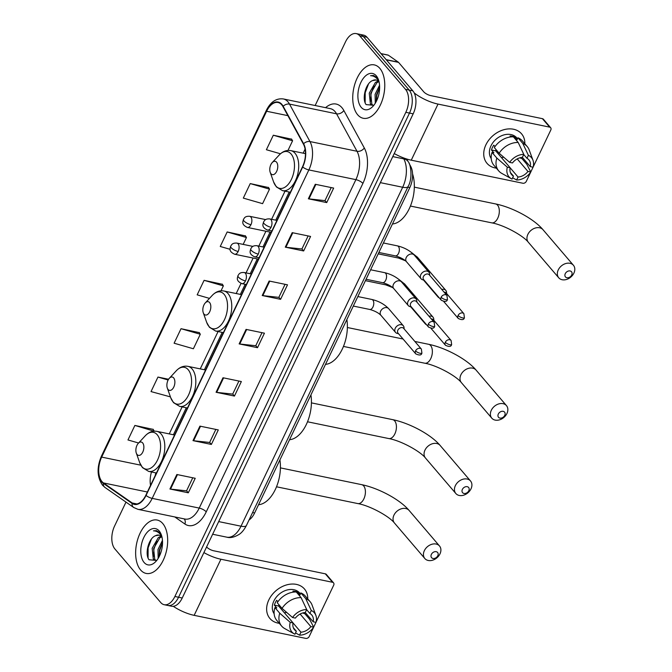 <?xml version="1.0" encoding="UTF-8"?>
<svg xmlns="http://www.w3.org/2000/svg" width="672" height="672" viewBox="0 0 672 672"><rect width="100%" height="100%" fill="white"/><g stroke="black" fill="none" stroke-linecap="round" stroke-linejoin="round"><path stroke-width="1.01" d="M409.097 163.43L410.659 166.295A17.035 9.601 101.7 0 1 409.828 187.572L254.612 512.98A17.035 9.601 101.7 0 1 249.06 519.968M125.992 502.102L114.593 526A17.035 9.601 -78.3 0 0 114.904 548.974L160.734 602.54A17.035 9.601 -78.3 0 0 164.203 604.716L171.553 606.228A17.035 9.601 -78.3 0 0 182.238 598.004L413.179 113.828A17.035 9.601 -78.3 0 0 412.86 90.863L367.038 37.288A17.035 9.601 -78.3 0 0 363.56 35.12L359.89 34.356A17.035 9.601 -78.3 0 1 363.359 36.532A17.035 9.601 -78.3 0 0 359.89 34.356L356.21 33.6A17.035 9.601 -78.3 0 0 345.526 41.824L315.151 105.521M167.882 605.472A17.035 9.601 -78.3 0 0 178.559 597.248L409.5 113.072A17.035 9.601 -78.3 0 0 409.189 90.098L363.359 36.532L409.189 90.098A17.035 9.601 -78.3 0 1 409.5 113.072L178.559 597.248A17.035 9.601 -78.3 0 1 167.882 605.472M140.582 569.948A27.258 15.364 -78.3 0 0 146.143 573.426A27.258 15.364 -78.3 0 0 165.253 555.232A27.258 15.364 -78.3 0 0 162.733 523.513A27.258 15.364 -78.3 0 0 157.172 520.044A27.258 15.364 -78.3 0 0 138.062 538.23A27.258 15.364 -78.3 0 0 140.582 569.948A27.258 15.364 -78.3 0 0 146.143 573.426A27.258 15.364 -78.3 0 0 165.253 555.232A27.258 15.364 -78.3 0 0 162.733 523.513A27.258 15.364 -78.3 0 0 157.172 520.044A27.258 15.364 -78.3 0 0 138.062 538.23A27.258 15.364 -78.3 0 0 140.582 569.948M357.68 114.794A27.258 15.364 -78.3 0 0 363.241 118.272A27.258 15.364 -78.3 0 0 382.351 100.078A27.258 15.364 -78.3 0 0 379.831 68.359A27.258 15.364 -78.3 0 0 374.27 64.89A27.258 15.364 -78.3 0 0 355.16 83.076A27.258 15.364 -78.3 0 0 357.68 114.794A27.258 15.364 -78.3 0 0 363.241 118.272A27.258 15.364 -78.3 0 0 382.351 100.078A27.258 15.364 -78.3 0 0 379.831 68.359A27.258 15.364 -78.3 0 0 374.27 64.89A27.258 15.364 -78.3 0 0 355.16 83.076A27.258 15.364 -78.3 0 0 357.68 114.794M102.001 481.597A18.169 10.24 101.7 0 1 101.665 457.103L266.624 111.258A18.169 10.24 101.7 0 1 278.015 102.488A18.169 10.24 101.7 0 1 282.946 106.604L303.4 144.06A18.169 10.24 101.7 0 1 302.509 166.765L145.849 495.205A18.169 10.24 101.7 0 1 134.459 503.975A18.169 10.24 101.7 0 1 132.199 502.992L103.454 482.933A18.169 10.24 101.7 0 1 102.001 481.597M101.816 481.984A18.623 10.5 -78.3 0 0 103.303 483.353L132.056 503.412A18.623 10.5 -78.3 0 0 146.042 495.432L302.702 166.992A18.623 10.5 -78.3 0 0 303.618 143.724L283.164 106.26A18.623 10.5 -78.3 0 0 266.431 111.031L101.472 456.876A18.623 10.5 -78.3 0 0 101.816 481.984M291.614 139.163L273.311 135.223L266.389 149.73L280.476 153.787M268.54 187.538L250.236 183.59L243.314 198.106L262.592 203.658L269.514 189.143L268.43 187.345M245.473 235.906L227.17 231.958L220.248 246.473L230.118 249.32M153.191 429.383L134.879 425.435L127.966 439.95L138.583 443.008M199.332 332.64L181.028 328.7L174.107 343.207L193.385 348.76L200.306 334.253L199.214 332.455M222.398 284.273L204.095 280.333L197.173 294.84L209.479 298.385M164.203 604.716A17.035 9.601 -78.3 0 0 174.888 596.484L405.829 112.316A17.035 9.601 -78.3 0 0 405.51 89.342L359.688 35.776A17.035 9.601 -78.3 0 0 356.21 33.6M292.202 232.655L310.582 236.443L303.66 250.958L285.281 247.162L292.202 232.655M315.277 184.279L333.656 188.076L326.735 202.591L308.356 198.794L315.277 184.279M222.995 377.756L241.366 381.553L234.444 396.068L216.073 392.272L222.995 377.756M199.92 426.132L218.299 429.92L211.378 444.436L192.998 440.639L199.92 426.132M176.854 474.499L195.224 478.296L188.303 492.803L169.932 489.006L176.854 474.499M269.136 281.022L287.507 284.819L280.585 299.326L262.214 295.529L269.136 281.022M246.061 329.389L264.44 333.186L257.519 347.693L239.14 343.904L246.061 329.389M168.58 379.26L157.954 377.068L151.032 391.583L170.428 396.883M257.519 347.693L255.788 345.677M261.988 332.682L255.763 345.736L239.753 343.997A4.544 1.504 -154.5 0 1 239.14 343.904M280.585 299.326L278.863 297.31M285.062 284.306L278.83 297.36L262.819 295.63A4.544 1.504 -154.5 0 1 262.214 295.529M188.303 492.803L186.581 490.778M192.772 477.784L186.547 490.837L170.537 489.107A4.544 1.504 -154.5 0 1 169.932 489.006M211.378 444.436L209.647 442.411M215.846 429.416L209.622 442.47L193.612 440.74A4.544 1.504 -154.5 0 1 192.998 440.639M234.444 396.068L232.722 394.044M238.921 381.049L232.688 394.103L216.678 392.364A4.544 1.504 -154.5 0 1 216.073 392.272M326.735 202.591L325.004 200.567M331.204 187.572L324.971 200.626L308.96 198.887A4.544 1.504 -154.5 0 1 308.356 198.794M303.66 250.958L301.93 248.934M308.129 235.939L301.904 248.993L285.894 247.262A4.544 1.504 -154.5 0 1 285.281 247.162M204.095 280.333L223.373 285.886L221.029 290.808M223.373 285.886L222.289 284.088M181.028 328.7L200.306 334.253M157.954 377.068L168.143 380.008M134.879 425.435L154.073 431.172M154.157 430.996L153.073 429.198M227.17 231.958L246.448 237.518L243.163 244.398M246.448 237.518L245.356 235.721M250.236 183.59L269.514 189.143M273.311 135.223L292.589 140.776L287.977 150.436M292.589 140.776L291.505 138.978M162.095 537.608A12.835 7.232 -78.3 0 0 161.465 536.752A12.835 7.232 -78.3 0 0 158.852 535.114A12.835 7.232 -78.3 0 0 155.551 535.71L159.046 535.164M156.349 560.7L153.3 559.079L152.158 548.302L158.348 537.566L160.961 536.222M156.29 560.7L154.762 559.381L153.619 548.596L159.81 537.869L161.54 536.844M158.172 558.407L157.996 549.503L162.464 540.364M159.138 556.693L159.457 549.805L162.54 542.43M161.633 535.735L159.894 532.77L156.484 530.636L153.476 530.846C156.324 530.88 158.726 532.199 160.7 534.803L161.927 536.844M144.136 562.506A18.514 10.433 -78.3 0 0 155.887 561.431A18.514 10.433 -78.3 0 0 161.364 534.92A18.514 10.433 -78.3 0 0 159.18 530.964A18.514 10.433 -78.3 0 0 143.8 537.541A18.514 10.433 -78.3 0 0 144.136 562.506M155.551 535.71C148.378 538.222 144.648 554.417 149.024 559.751L156.668 560.448M153.476 530.846L156.626 530.67M148.058 557.886L148.109 547.907L151.402 539.129M153.476 556.408L153.947 549.108L156.862 541.002M159.247 556.483L159.776 550.318L162.54 542.489M279.275 623.305A22.714 17.195 -40.5 0 1 268.817 599.945A22.714 17.195 -40.5 0 1 292.194 584.035A22.714 17.195 -40.5 0 1 307.751 598.945A22.714 17.195 -40.5 0 0 304.458 588.974L304.458 588.974A22.714 17.195 -40.5 0 0 286.07 585.068A22.714 17.195 -40.5 0 0 268.817 599.945A22.714 17.195 -40.5 0 0 269.934 618.509A22.714 17.195 -40.5 0 0 279.275 623.305M173.258 606.312A22.714 7.51 25.5 0 0 194.158 615.342L305.794 638.4A2.839 2.15 139.5 0 0 309.238 636.46L313.606 627.295M203.902 552.594A22.714 7.51 25.5 0 0 220.92 559.238L332.556 582.288L325.315 573.829L213.679 550.78A5.678 1.882 -154.5 0 1 206.674 547.008L206.606 546.924M325.315 573.829A2.839 2.15 -40.5 0 1 326.323 574.409L333.556 582.868A2.839 2.15 139.5 0 1 333.698 585.186L316.025 622.238M315.966 622.348L313.673 627.169M333.556 582.868A2.839 2.15 139.5 0 0 332.556 582.288M279.35 605.22A14.196 10.744 -40.5 0 1 278.746 605.396M300.107 614.04L310.859 626.606A11.357 8.593 -40.5 0 1 300.947 632.192L293.059 622.969M293.286 627.656L296.352 631.243A11.357 8.593 -40.5 0 1 294.487 629.731A11.357 8.593 -40.5 0 1 293.068 622.936L278.594 606.018A11.357 8.593 139.5 0 1 278.947 604.758M286.616 612.352A11.357 8.593 -40.5 0 1 284.34 612.738M274.134 613.746A16.464 12.466 -40.5 0 1 273.874 600.995A16.464 12.466 -40.5 0 1 286.381 590.201A16.464 12.466 -40.5 0 1 299.712 593.04L300.434 593.88M296.352 631.243L294.932 634.217A14.767 11.18 -40.5 0 1 294.277 633.889L284.659 628.538A18.74 14.188 -40.5 0 1 281.644 626.077L276.814 620.432A18.74 14.188 -40.5 0 1 274.915 607.58L276.78 607.958L274.369 605.144A16.464 12.466 -40.5 0 1 275.318 602.683A16.464 12.466 -40.5 0 1 276.671 600.306L277.906 601.742M306.642 609.672L309.876 613.46L311.296 610.487L305.701 598.592L300.88 592.948L299.947 594.913L297.528 592.091A16.464 12.466 -40.5 0 0 292.933 591.142L293.748 592.091M277.225 602.742A18.74 14.188 -40.5 0 1 296.285 591.998L301.106 597.643L306.701 609.538L305.29 612.511A11.357 8.593 -40.5 0 0 295.369 618.097L292.547 617.509L282.047 608.378L277.225 602.742M300.88 592.948A18.74 14.188 -40.5 0 1 305.298 596.072L310.12 601.709A18.74 14.188 -40.5 0 1 312.085 605.077L315.882 615.409A14.767 11.18 -40.5 0 1 315.991 622.356L313.169 621.768L305.248 612.511M274.915 607.58L279.737 613.217L290.237 622.348L293.068 622.936M281.644 626.077A18.74 14.188 -40.5 0 1 279.737 613.217M282.047 608.378A18.74 14.188 -40.5 0 1 301.106 597.643M305.701 598.592A18.74 14.188 -40.5 0 1 310.12 601.709M294.277 633.889A14.767 11.18 -40.5 0 1 290.237 622.348M292.547 617.509A14.767 11.18 -40.5 0 1 306.701 609.538M311.296 610.487A14.767 11.18 -40.5 0 1 315.882 615.409M309.876 613.46A11.357 8.593 -40.5 0 1 311.749 614.972A11.357 8.593 -40.5 0 1 313.169 621.768M310.859 626.606L313.681 627.186L309.708 619.408L304.886 613.763L302.677 612.973M313.681 627.186A14.767 11.18 -40.5 0 1 299.527 635.166L300.947 632.192M295.554 632.923L299.527 635.166M274.369 605.144L278.594 606.018M297.116 592.973L297.528 592.091M437.8 555.736A3.973 3.007 139.5 0 0 436.195 551.687A3.973 3.007 139.5 0 0 431.365 554.408A3.973 3.007 139.5 0 0 432.97 558.457A3.973 3.007 139.5 0 0 437.8 555.736M424.36 550.645A9.652 7.308 -40.5 0 1 431.693 544.32A9.652 7.308 -40.5 0 1 439.505 545.983A9.652 7.308 -40.5 0 1 439.984 553.871A9.652 7.308 -40.5 0 1 432.65 560.196A9.652 7.308 -40.5 0 1 424.838 558.533A9.652 7.308 -40.5 0 1 424.36 550.645M142.64 442.907A6.812 3.839 -78.3 0 0 138.314 443.302A6.812 3.839 -78.3 0 0 136.298 453.062A6.812 3.839 -78.3 0 0 137.105 454.516A6.812 3.839 -78.3 0 0 142.766 452.096A6.812 3.839 -78.3 0 0 142.64 442.907M258.56 504.714A31.231 17.598 -78.3 0 0 279.922 459.934M468.804 490.728A3.973 3.007 139.5 0 0 467.208 486.679A3.973 3.007 139.5 0 0 462.378 489.401A3.973 3.007 139.5 0 0 463.974 493.45A3.973 3.007 139.5 0 0 468.804 490.728M455.372 485.638A9.652 7.308 -40.5 0 1 462.697 479.312A9.652 7.308 -40.5 0 1 470.518 480.976A9.652 7.308 -40.5 0 1 470.988 488.863A9.652 7.308 -40.5 0 1 463.655 495.188A9.652 7.308 -40.5 0 1 455.843 493.525A9.652 7.308 -40.5 0 1 455.372 485.638M173.653 377.899A6.812 3.839 -78.3 0 0 169.319 378.294A6.812 3.839 -78.3 0 0 167.311 388.055A6.812 3.839 -78.3 0 0 168.109 389.508A6.812 3.839 -78.3 0 0 173.771 387.089A6.812 3.839 -78.3 0 0 173.653 377.899M289.565 439.706A31.231 17.598 -78.3 0 0 310.926 394.926M504.748 415.372A3.973 3.007 139.5 0 0 503.152 411.323A3.973 3.007 139.5 0 0 498.322 414.044A3.973 3.007 139.5 0 0 499.918 418.093A3.973 3.007 139.5 0 0 504.748 415.372M491.316 410.273A9.652 7.308 -40.5 0 1 498.649 403.948A9.652 7.308 -40.5 0 1 506.461 405.611A9.652 7.308 -40.5 0 1 506.932 413.498A9.652 7.308 -40.5 0 1 499.598 419.824A9.652 7.308 -40.5 0 1 491.786 418.16A9.652 7.308 -40.5 0 1 491.316 410.273M209.597 302.543A6.812 3.839 -78.3 0 0 205.271 302.938A6.812 3.839 -78.3 0 0 203.255 312.69A6.812 3.839 -78.3 0 0 204.053 314.152A6.812 3.839 -78.3 0 0 209.723 311.724A6.812 3.839 -78.3 0 0 209.597 302.543M325.508 364.35A31.231 17.598 -78.3 0 0 346.87 319.561M571.704 275.008A3.973 3.007 139.5 0 0 570.1 270.95A3.973 3.007 139.5 0 0 565.27 273.672A3.973 3.007 139.5 0 0 566.874 277.729A3.973 3.007 139.5 0 0 571.704 275.008M558.264 269.909A9.652 7.308 -40.5 0 1 565.597 263.584A9.652 7.308 -40.5 0 1 573.409 265.247A9.652 7.308 -40.5 0 1 573.888 273.134A9.652 7.308 -40.5 0 1 566.555 279.46A9.652 7.308 -40.5 0 1 558.743 277.796A9.652 7.308 -40.5 0 1 558.264 269.909M276.545 162.17A6.812 3.839 -78.3 0 0 272.219 162.565A6.812 3.839 -78.3 0 0 270.203 172.326A6.812 3.839 -78.3 0 0 271.009 173.779A6.812 3.839 -78.3 0 0 276.671 171.36A6.812 3.839 -78.3 0 0 276.545 162.17M392.465 223.978A31.231 17.598 -78.3 0 0 410.474 205.918A31.231 17.598 -78.3 0 0 412.574 173.914M433.86 320.334L433.759 319.007A5.107 3.872 139.5 0 0 433.028 317.176A5.107 3.872 139.5 0 0 431.222 316.142A5.107 3.872 139.5 0 0 429.013 316.26M445.309 342.266A3.688 2.797 139.5 0 0 445.486 345.282C449.165 347.004 451.214 346.735 451.626 344.476A3.688 1.218 25.5 0 1 449.862 344.719A3.688 1.218 -154.5 0 1 445.309 342.266A3.688 2.797 139.5 0 1 448.106 339.847A3.688 2.797 139.5 0 1 451.097 340.486L433.398 319.788A3.688 2.797 139.5 0 0 432.088 319.049A3.688 2.797 139.5 0 0 431.348 318.99M424.595 322.451A5.107 3.872 139.5 0 0 425.258 323.82A5.107 3.872 139.5 0 0 426.51 324.694M446.645 293.538L446.536 292.211A5.107 3.872 139.5 0 0 445.805 290.38A5.107 3.872 139.5 0 0 443.999 289.346A5.107 3.872 139.5 0 0 441.79 289.464M458.086 315.47A3.688 2.797 139.5 0 0 458.27 318.486C461.95 320.208 463.991 319.939 464.402 317.68A3.688 1.218 25.5 0 1 462.638 317.923A3.688 1.218 -154.5 0 1 458.086 315.47A3.688 2.797 139.5 0 1 460.891 313.051A3.688 2.797 139.5 0 1 463.882 313.69L446.174 292.992A3.688 2.797 139.5 0 0 444.872 292.253A3.688 2.797 139.5 0 0 444.125 292.194M437.371 295.655A5.107 3.872 139.5 0 0 438.043 297.024A5.107 3.872 139.5 0 0 439.286 297.889M404.132 328.919L404.032 327.583A5.107 3.872 139.5 0 0 403.301 325.752A5.107 3.872 139.5 0 0 401.486 324.727A5.107 3.872 139.5 0 0 395.968 327.113A5.107 3.872 139.5 0 0 395.531 332.396A5.107 3.872 139.5 0 0 397.228 333.404A5.107 3.872 139.5 0 0 397.337 333.43M415.582 350.851A3.688 2.797 139.5 0 1 418.379 348.432A3.688 2.797 139.5 0 1 421.369 349.062L403.662 328.373A3.688 2.797 139.5 0 0 402.36 327.625A3.688 2.797 139.5 0 0 397.874 330.154A3.688 2.797 139.5 0 0 398.059 333.169L415.758 353.867C419.437 355.58 421.487 355.312 421.898 353.052A3.688 1.218 25.5 0 1 420.134 353.296A3.688 1.218 -154.5 0 1 415.582 350.851A3.688 2.797 139.5 0 0 415.758 353.867M416.917 302.123L416.808 300.787A5.107 3.872 139.5 0 0 416.077 298.956A5.107 3.872 139.5 0 0 414.271 297.931A5.107 3.872 139.5 0 0 408.752 300.317A5.107 3.872 139.5 0 0 408.307 305.6A5.107 3.872 139.5 0 0 410.004 306.608A5.107 3.872 139.5 0 0 410.122 306.634M428.358 324.055A3.688 2.797 139.5 0 1 431.164 321.636A3.688 2.797 139.5 0 1 434.154 322.266L416.447 301.577A3.688 2.797 139.5 0 0 415.145 300.829A3.688 2.797 139.5 0 0 410.659 303.358A3.688 2.797 139.5 0 0 410.836 306.373L428.543 327.071C432.222 328.784 434.263 328.516 434.675 326.256A3.688 1.218 25.5 0 1 432.911 326.5A3.688 1.218 -154.5 0 1 428.358 324.055A3.688 2.797 139.5 0 0 428.543 327.071M429.694 275.327L429.593 273.991A5.107 3.872 139.5 0 0 428.862 272.16A5.107 3.872 139.5 0 0 427.056 271.135A5.107 3.872 139.5 0 0 421.529 273.521A5.107 3.872 139.5 0 0 421.092 278.804A5.107 3.872 139.5 0 0 422.789 279.812A5.107 3.872 139.5 0 0 422.898 279.838M441.143 297.251A3.688 2.797 139.5 0 1 443.948 294.84A3.688 2.797 139.5 0 1 446.93 295.47L429.232 274.781A3.688 2.797 139.5 0 0 427.921 274.033A3.688 2.797 139.5 0 0 423.436 276.562A3.688 2.797 139.5 0 0 423.62 279.577L441.319 300.266C444.998 301.988 447.048 301.72 447.46 299.46A3.688 1.218 25.5 0 1 445.696 299.704A3.688 1.218 -154.5 0 1 441.143 297.251A3.688 2.797 139.5 0 0 441.319 300.266M496.373 168.151A22.714 17.195 -40.5 0 1 485.915 144.791A22.714 17.195 -40.5 0 1 509.292 128.881A22.714 17.195 -40.5 0 1 524.849 143.791A22.714 17.195 -40.5 0 0 521.556 133.82L521.556 133.82A22.714 17.195 -40.5 0 0 503.168 129.914A22.714 17.195 -40.5 0 0 485.915 144.791A22.714 17.195 -40.5 0 0 487.032 163.355L487.032 163.355A22.714 17.195 -40.5 0 0 496.373 168.151M394.237 153.544A22.714 7.51 25.5 0 0 411.256 160.188L522.892 183.246A2.839 2.15 139.5 0 0 526.336 181.306L530.704 172.141M414.229 92.963A22.714 7.51 25.5 0 0 438.018 104.084L549.654 127.134L542.413 118.675L430.777 95.626A5.678 1.882 -154.5 0 1 423.772 91.854L398.555 62.37L386.333 59.85M542.413 118.675A2.839 2.15 -40.5 0 1 543.421 119.255L550.654 127.714A2.839 2.15 139.5 0 1 550.796 130.032L533.123 167.084M533.064 167.194L530.771 172.015M550.654 127.714A2.839 2.15 139.5 0 0 549.654 127.134M380.99 53.6L387.988 55.045A2.839 1.596 101.7 0 1 388.34 55.196L398.328 62.168A2.839 1.596 101.7 0 1 398.555 62.37M496.448 150.066A14.196 10.744 -40.5 0 1 495.844 150.242M517.205 158.886L527.957 171.452A11.357 8.593 -40.5 0 1 518.045 177.038L510.157 167.815M510.384 172.502L513.45 176.089A11.357 8.593 -40.5 0 1 511.585 174.577A11.357 8.593 -40.5 0 1 510.166 167.782L495.692 150.864A11.357 8.593 139.5 0 1 496.045 149.604M503.714 157.198A11.357 8.593 -40.5 0 1 501.438 157.584M491.232 158.592A16.464 12.466 -40.5 0 1 490.972 145.841A16.464 12.466 -40.5 0 1 503.479 135.047A16.464 12.466 -40.5 0 1 516.81 137.886L517.532 138.726M513.45 176.089L512.03 179.063A14.767 11.18 -40.5 0 1 511.375 178.735L501.757 173.376A18.74 14.188 -40.5 0 1 498.733 170.923L493.912 165.278A18.74 14.188 -40.5 0 1 492.013 152.426L493.878 152.804L491.467 149.99A16.464 12.466 -40.5 0 1 492.416 147.529A16.464 12.466 -40.5 0 1 493.769 145.152L495.004 146.588M523.74 154.518L526.974 158.306L528.394 155.333L522.799 143.438L517.978 137.794L517.037 139.759L514.626 136.937A16.464 12.466 -40.5 0 0 510.031 135.988L510.846 136.937M494.323 147.588A18.74 14.188 -40.5 0 1 513.383 136.844L518.204 142.489L523.799 154.384L522.388 157.357A11.357 8.593 -40.5 0 0 512.467 162.943L509.645 162.355L499.145 153.224L494.323 147.588M517.978 137.794A18.74 14.188 -40.5 0 1 522.396 140.918L527.218 146.555A18.74 14.188 -40.5 0 1 529.183 149.923L532.98 160.255A14.767 11.18 -40.5 0 1 533.089 167.202L530.267 166.614L522.346 157.357M492.013 152.426L496.835 158.063L507.335 167.194L510.166 167.782M498.733 170.923A18.74 14.188 -40.5 0 1 496.835 158.063M499.145 153.224A18.74 14.188 -40.5 0 1 518.204 142.489M522.799 143.438A18.74 14.188 -40.5 0 1 527.218 146.555M511.375 178.735A14.767 11.18 -40.5 0 1 507.335 167.194M509.645 162.355A14.767 11.18 -40.5 0 1 523.799 154.384M528.394 155.333A14.767 11.18 -40.5 0 1 532.98 160.255M526.974 158.306A11.357 8.593 -40.5 0 1 528.839 159.81A11.357 8.593 -40.5 0 1 530.267 166.614M527.957 171.452L530.779 172.032L526.806 164.254L521.984 158.609L519.775 157.819M530.779 172.032A14.767 11.18 -40.5 0 1 516.625 180.012L518.045 177.038M512.652 177.769L516.625 180.012M491.467 149.99L495.692 150.864M514.206 137.819L514.626 136.937M379.193 82.454A12.835 7.232 -78.3 0 0 378.563 81.598A12.835 7.232 -78.3 0 0 375.95 79.96A12.835 7.232 -78.3 0 0 372.649 80.556L376.144 80.01M373.447 105.546L370.398 103.925L369.256 93.148L375.446 82.412L378.059 81.068M373.388 105.546L371.86 104.227L370.717 93.442L376.9 82.715L378.638 81.69M375.27 103.253L375.094 94.349L379.562 85.21M376.236 101.539L376.555 94.651L379.638 87.276M378.731 80.573L376.992 77.616L373.582 75.482L370.574 75.692C373.422 75.726 375.824 77.045 377.79 79.649L379.025 81.69M361.234 107.344A18.514 10.433 -78.3 0 0 372.985 106.277A18.514 10.433 -78.3 0 0 378.462 79.766A18.514 10.433 -78.3 0 0 376.278 75.81A18.514 10.433 -78.3 0 0 360.898 82.387A18.514 10.433 -78.3 0 0 361.234 107.344M372.649 80.556C365.476 83.068 361.746 99.263 366.122 104.597L373.766 105.294M370.574 75.692L373.724 75.516M365.156 102.732L365.207 92.753L368.5 83.975M370.574 101.254L371.045 93.954L373.96 85.848M376.345 101.329L376.874 95.164L379.638 87.335M252.588 512.56L254.612 512.98M407.803 187.16L409.828 187.572M410.096 166.177L410.659 166.295M182.238 598.004L174.888 596.484M367.038 37.288L359.688 35.776M412.86 90.863L405.51 89.342M413.179 113.828L405.829 112.316M246.439 525.445A11.357 3.755 -154.5 0 1 241.013 526.201L402.688 187.253A22.714 12.802 -78.3 0 0 403.796 158.878A11.357 7.812 -28.6 0 1 408.383 161.986C410.365 163.489 413.146 178.021 408.114 186.505L246.439 525.445C243.172 531.787 239.879 533.921 239.358 534.265C234.461 537.247 230.261 538.213 226.775 537.163A22.714 12.802 -78.3 0 0 241.013 526.201L218.686 521.59M403.192 157.769L403.796 158.878L392.776 156.601M408.114 186.505A11.357 3.755 -154.5 0 1 402.688 187.253L380.36 182.641M101.665 457.103L140.801 465.184M151.486 471.988A18.169 10.24 -78.3 0 0 150.536 485.386M325.576 107.671A28.392 16.002 101.7 0 1 341.922 107.671A28.392 16.002 101.7 0 1 343.837 110.485L364.291 147.949A28.392 16.002 101.7 0 1 362.897 183.414L206.237 511.854A28.392 16.002 101.7 0 1 184.918 524.026L174.762 516.936M283.164 106.26A5.678 3.906 -28.6 0 1 289.514 104.101L336.554 113.812A22.714 12.802 -78.3 0 0 335.017 111.56A22.714 12.802 -78.3 0 0 330.389 108.662L283.34 98.952A22.714 12.802 101.7 0 1 289.514 104.101L309.968 141.557A22.714 12.802 101.7 0 1 308.851 169.932L152.191 498.372A5.678 1.882 -154.5 0 1 146.042 495.432M266.431 111.031A5.678 1.882 -154.5 0 1 266.389 110.292L101.43 456.128C96.659 467.477 97.028 477.179 102.556 485.234L104.983 487.452A5.678 4.561 -55.1 0 1 103.303 483.353M302.702 166.992A5.678 1.882 25.5 0 0 308.851 169.932L355.891 179.642A22.714 12.802 -78.3 0 0 357.008 151.267L336.554 113.812A5.678 3.906 151.4 0 0 343.837 110.485M303.618 143.724A5.678 3.906 -28.6 0 1 309.968 141.557L357.008 151.267A5.678 3.906 151.4 0 0 364.291 147.949M104.983 487.452L133.736 507.511A5.678 4.561 -55.1 0 1 132.056 503.412M206.237 511.854A5.678 1.882 -154.5 0 0 199.231 508.082L152.191 498.372A22.714 12.802 101.7 0 1 137.945 509.334L184.993 519.053A22.714 12.802 -78.3 0 0 199.231 508.082L355.891 179.642A5.678 1.882 -154.5 0 1 362.897 183.414M101.43 456.128A5.678 1.882 25.5 0 0 101.472 456.876M184.918 524.026A5.678 4.561 124.9 0 0 184.103 518.868M266.624 111.258L287.885 115.651M305.088 149.1L303.156 153.166M285.029 191.176L271.606 219.299M265.91 231.252L258.829 246.095M253.126 258.048L246.044 272.891M241.046 283.382L236.2 293.538M218.072 331.54L200.256 368.894M182.129 406.904L169.252 433.902M103.454 482.933L147.378 492.005M132.199 502.992L136.92 503.966M246.658 329.515L239.753 343.997M223.591 377.882L216.678 392.364M200.516 426.25L193.612 440.74M177.45 474.617L170.537 489.107M269.732 281.14L262.819 295.63M292.799 232.772L285.894 247.262M315.874 184.405L308.96 198.887M220.92 559.238L194.158 615.342M393.968 515.113A9.652 7.308 139.5 0 0 394.447 523.009C389.441 516.449 370.045 505.697 357.79 503.572A9.652 5.443 101.7 0 0 363.846 498.91A9.652 5.443 101.7 0 0 363.67 485.898A9.652 5.443 101.7 0 0 361.696 484.663C378.445 488.065 399.832 499.414 409.114 510.451A9.652 7.308 139.5 0 0 401.302 508.796A9.652 7.308 139.5 0 0 393.968 515.113M136.298 453.062L139.709 462.697A18.782 10.584 -78.3 0 0 141.926 466.704A18.782 10.584 -78.3 0 0 157.534 460.034A18.782 10.584 -78.3 0 0 157.181 434.717A18.782 10.584 -78.3 0 0 145.261 435.8L138.314 443.302M156.442 473.004L148.663 471.4A20.446 11.516 -78.3 0 0 163.002 457.758A20.446 11.516 -78.3 0 0 161.104 433.969A20.446 11.516 -78.3 0 0 156.937 431.365C152.662 430.618 148.772 432.096 145.261 435.8M424.981 450.106A9.652 7.308 139.5 0 0 425.452 457.993C420.454 451.441 401.058 440.689 388.802 438.564A9.652 5.443 101.7 0 0 394.85 433.902A9.652 5.443 101.7 0 0 394.674 420.89A9.652 5.443 101.7 0 0 392.708 419.656C409.45 423.058 430.844 434.406 440.126 445.444A9.652 7.308 139.5 0 0 432.314 443.78A9.652 7.308 139.5 0 0 424.981 450.106M167.311 388.055L170.713 397.69A18.782 10.584 -78.3 0 0 172.931 401.696A18.782 10.584 -78.3 0 0 188.538 395.027A18.782 10.584 -78.3 0 0 188.194 369.709A18.782 10.584 -78.3 0 0 176.266 370.793L169.319 378.294M187.446 407.996L179.676 406.392A20.446 11.516 -78.3 0 0 194.006 392.75A20.446 11.516 -78.3 0 0 192.116 368.962A20.446 11.516 -78.3 0 0 187.942 366.349C183.674 365.61 179.777 367.088 176.266 370.793M460.925 374.749A9.652 7.308 139.5 0 0 461.395 382.637C456.397 376.076 437.002 365.333 424.746 363.208A9.652 5.443 101.7 0 0 430.794 358.546A9.652 5.443 101.7 0 0 430.618 345.534A9.652 5.443 101.7 0 0 428.652 344.299C445.402 347.701 466.788 359.05 476.07 370.087A9.652 7.308 139.5 0 0 468.258 368.424A9.652 7.308 139.5 0 0 460.925 374.749M203.255 312.69L206.657 322.333A18.782 10.584 -78.3 0 0 208.874 326.34A18.782 10.584 -78.3 0 0 224.482 319.67A18.782 10.584 -78.3 0 0 224.137 294.344A18.782 10.584 -78.3 0 0 212.209 295.436L205.271 302.938M223.39 332.64L215.62 331.036A20.446 11.516 -78.3 0 0 229.95 317.386A20.446 11.516 -78.3 0 0 228.06 293.605A20.446 11.516 -78.3 0 0 223.885 290.993C219.618 290.245 215.72 291.732 212.209 295.436M527.873 234.385A9.652 7.308 139.5 0 0 528.352 242.273C523.345 235.712 503.95 224.96 491.694 222.844A9.652 5.443 101.7 0 0 497.75 218.182A9.652 5.443 101.7 0 0 497.574 205.162A9.652 5.443 101.7 0 0 495.6 203.935C512.35 207.329 533.736 218.677 543.018 229.723A9.652 7.308 139.5 0 0 535.206 228.06A9.652 7.308 139.5 0 0 527.873 234.385M270.203 172.326L273.613 181.961A18.782 10.584 -78.3 0 0 275.831 185.976A18.782 10.584 -78.3 0 0 291.43 179.298A18.782 10.584 -78.3 0 0 291.085 153.98A18.782 10.584 -78.3 0 0 279.166 155.064L272.219 162.565M290.346 192.268L282.568 190.663A20.446 11.516 -78.3 0 0 296.906 177.022A20.446 11.516 -78.3 0 0 295.008 153.233A20.446 11.516 -78.3 0 0 290.842 150.629C286.566 149.881 282.677 151.36 279.166 155.064M258.443 259.148L234.612 254.226C227.665 251.051 230.647 247.682 230.639 246.221A5.678 1.882 25.5 0 0 231.168 247.716A5.678 1.882 -154.5 0 0 238.174 251.488A5.678 3.2 -78.3 0 0 238.064 243.827A5.678 3.2 -78.3 0 0 236.914 243.104L252.932 246.414M234.612 254.226A5.678 3.2 -78.3 0 0 238.174 251.488M365.425 280.661L385.778 284.869A5.107 2.881 -78.3 0 0 387.492 284.374M433.028 317.176L404.712 284.08A5.107 3.872 139.5 0 0 402.402 282.979M271.228 232.352L247.397 227.43C240.45 224.255 243.432 220.886 243.415 219.425A5.678 1.882 25.5 0 0 243.944 220.92A5.678 1.882 -154.5 0 0 250.958 224.692A5.678 3.2 -78.3 0 0 250.849 217.031A5.678 3.2 -78.3 0 0 249.69 216.308L265.709 219.618M247.397 227.43A5.678 3.2 -78.3 0 0 250.958 224.692M378.21 253.865L398.563 258.073A5.107 2.881 -78.3 0 0 400.268 257.578M445.805 290.38L417.488 257.284A5.107 3.872 139.5 0 0 415.187 256.175M246.33 284.55L241.92 283.643C234.973 280.459 237.955 277.091 237.947 275.638A5.678 1.882 25.5 0 0 238.476 277.133A5.678 1.882 -154.5 0 0 245.482 280.896A5.678 3.2 -78.3 0 0 245.381 273.244A5.678 3.2 -78.3 0 0 244.222 272.521L251.362 273.991M241.92 283.643A5.678 3.2 -78.3 0 0 245.482 280.896M353.312 306.062L369.751 309.456A5.107 2.881 -78.3 0 0 372.817 307.264A5.107 2.881 -78.3 0 0 372.859 300.098A5.107 2.881 -78.3 0 0 371.818 299.452L357.84 296.562M371.818 299.452C378.68 301.09 384.3 304.164 388.676 308.666A5.107 3.872 139.5 0 0 386.87 307.642A5.107 3.872 139.5 0 0 380.537 311.413A5.107 3.872 139.5 0 0 380.915 315.311L395.531 332.396M259.106 257.754L254.705 256.847C247.758 253.663 250.74 250.295 250.723 248.833A5.678 1.882 25.5 0 0 251.261 250.337A5.678 1.882 -154.5 0 0 258.266 254.1A5.678 3.2 -78.3 0 0 258.157 246.448A5.678 3.2 -78.3 0 0 256.998 245.717L264.146 247.195M254.705 256.847A5.678 3.2 -78.3 0 0 258.266 254.1M366.089 279.266L382.536 282.66A5.107 2.881 -78.3 0 0 385.602 280.468A5.107 2.881 -78.3 0 0 385.644 273.302A5.107 2.881 -78.3 0 0 384.602 272.656L370.625 269.766M384.602 272.656C391.465 274.294 397.085 277.368 401.461 281.87A5.107 3.872 139.5 0 0 399.655 280.846A5.107 3.872 139.5 0 0 393.322 284.617A5.107 3.872 139.5 0 0 393.691 288.515L408.307 305.6M271.891 230.958L267.481 230.051C260.534 226.867 263.516 223.499 263.508 222.037A5.678 1.882 25.5 0 0 264.037 223.541A5.678 1.882 -154.5 0 0 271.043 227.304A5.678 3.2 -78.3 0 0 270.942 219.652A5.678 3.2 -78.3 0 0 269.783 218.921L276.923 220.399M267.481 230.051A5.678 3.2 -78.3 0 0 271.043 227.304M378.874 252.47L395.312 255.864A5.107 2.881 -78.3 0 0 398.387 253.672A5.107 2.881 -78.3 0 0 398.42 246.506A5.107 2.881 -78.3 0 0 397.379 245.86L383.401 242.97M397.379 245.86C404.242 247.498 409.87 250.572 414.246 255.074A5.107 3.872 139.5 0 0 412.44 254.041A5.107 3.872 139.5 0 0 406.106 257.821A5.107 3.872 139.5 0 0 406.476 261.719L421.092 278.804M438.018 104.084L411.256 160.188M386.165 59.657L398.328 62.168M388.34 55.196L381.074 53.693M226.775 537.163L212.646 534.248M406.762 159.012L408.383 161.986M133.736 507.511L137.945 509.334M283.34 98.952C276.268 98.07 270.623 101.85 266.389 110.292M155.148 475.709L155.828 472.878M289.178 192.032L275.764 220.156M270.06 232.109L262.979 246.96M257.284 258.905L250.202 273.756M245.162 284.306L240.358 294.395M222.23 332.396L204.406 369.751M186.278 407.761L173.401 434.759M409.114 510.451L439.505 545.983M280.417 467.88L361.696 484.663M148.663 471.4L142.489 467.645L139.709 462.697M174.569 435.002L156.937 431.365M394.447 523.009L424.838 558.533M276.511 486.788L357.79 503.572M440.126 445.444L470.518 480.976M311.43 402.872L392.708 419.656M179.676 406.392L173.494 402.637L170.713 397.69M205.573 369.995L187.942 366.349M425.452 457.993L455.843 493.525M307.524 421.781L388.802 438.564M476.07 370.087L506.461 405.611M347.374 327.516L403.057 339.016M414.851 341.452L428.652 344.299M215.62 331.036L209.437 327.281L206.657 322.333M241.517 294.638L223.885 290.993M461.395 382.637L491.786 418.16M343.468 346.424L424.746 363.208M543.018 229.723L573.409 265.247M414.322 187.144L495.6 203.935M282.568 190.663L276.394 186.917L273.613 181.961M305.474 153.644L290.842 150.629M528.352 242.273L558.743 277.796M410.416 206.052L491.694 222.844M385.778 284.869L392.75 287.599M404.712 284.08L398.563 279.157M230.639 246.221C231.445 245.473 231.655 242.718 236.914 243.104M410.668 306.768L425.258 323.82M445.486 345.282L430.996 328.339M451.097 340.486L451.626 344.476M398.563 258.073L405.535 260.803M417.488 257.284L411.34 252.361M243.415 219.425C244.23 218.677 244.44 215.922 249.69 216.308M423.452 279.972L438.043 297.024M458.27 318.486L443.772 301.543M463.882 313.69L464.402 317.68M369.751 309.456C374.69 310.85 378.412 312.799 380.915 315.311M398.521 333.715L397.228 333.404M388.676 308.666L403.301 325.752M421.369 349.062L421.898 353.052M237.947 275.638C238.762 274.89 238.972 272.126 244.222 272.521M382.536 282.66C387.467 284.054 391.188 286.003 393.691 288.515M411.306 306.919L410.004 306.608M401.461 281.87L416.077 298.956M434.154 322.266L434.675 326.256M250.723 248.833C251.538 248.094 251.748 245.33 256.998 245.717M395.312 255.864C400.252 257.258 403.973 259.207 406.476 261.719M424.082 280.123L422.789 279.812M414.246 255.074L428.862 272.16M446.93 295.47L447.46 299.46M263.508 222.037C264.323 221.29 264.533 218.534 269.783 218.921"/></g></svg>
